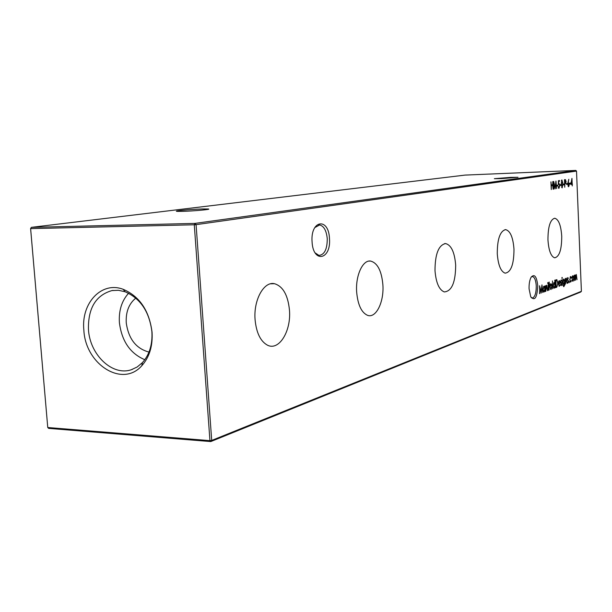 <?xml version="1.0" encoding="UTF-8"?>
<svg xmlns="http://www.w3.org/2000/svg" width="612" height="612" viewBox="0 0 612 612"><rect width="100%" height="100%" fill="white"/><g stroke="black" fill="none" stroke-linecap="round" stroke-linejoin="round"><path stroke-width="0.92" d="M329.47 238.565C331.306 259.71 313.145 263.78 312.066 241.817C310.376 219.915 328.698 217.176 329.47 238.565M315.157 252.886L318.898 255.388C324.429 254.875 327.221 249.329 327.267 238.741C326.448 230.648 323.901 226.05 319.632 224.956L314.744 227.626M537.741 285.773C537.145 297.723 534.804 301.379 530.719 296.743L529.082 288.864C528.944 283.8 529.648 279.875 531.208 277.083C534.544 273.648 536.724 276.548 537.741 285.773M531.201 297.631L532.05 298.044C534.827 297.508 536.227 293.462 536.257 285.911C535.86 280.395 534.636 277.274 532.585 276.555L531.285 276.953M182.812 211.347L177.641 211.377C171.146 211.148 190.255 209.289 202.182 208.967L208.179 208.975C212.509 209.312 194.157 211.041 182.812 211.347M501.48 178.597L494.351 178.689L510.607 177.365L518.004 177.296L501.48 178.597M255.074 319.609C256.344 332.783 260.467 341.297 267.429 345.16C279.026 351.25 291.274 331.1 289.476 310.253C287.977 295.129 282.966 286.271 274.459 283.693C263.91 281.16 253.422 300.002 255.074 319.609M356.651 291.978C357.821 304.853 361.47 312.64 367.582 315.348C376.051 318.554 384.145 301.945 382.89 284.84C381.613 270.818 377.505 262.885 370.558 261.056C362.748 259.748 355.457 275.545 356.651 291.978M435.002 270.672C436.027 282.798 439.125 289.889 444.297 291.932C451.786 291.266 455.58 282.308 455.672 265.05C454.601 252.167 451.228 244.999 445.559 243.561C438.567 245.083 435.048 254.118 435.002 270.672M497.273 253.728C498.153 265.05 500.777 271.529 505.137 273.166C511.005 272.263 513.95 264.269 513.981 249.183C513.07 237.341 510.278 230.823 505.596 229.615C500.05 231.091 497.281 239.131 497.273 253.728M547.954 239.942C548.712 250.492 550.945 256.451 554.64 257.813C559.368 256.833 561.732 249.627 561.732 236.194C560.959 225.27 558.611 219.28 554.694 218.232C550.188 219.616 547.939 226.861 547.954 239.942M83.859 330.205C85.451 364.431 122.454 388.031 141.839 365.685C149.443 357.186 152.847 346.025 152.059 332.217C149.297 310.728 139.674 296.422 123.196 289.308C101.508 280.977 80.952 303.17 83.859 330.205M88.472 329.723C89.941 354.853 112.401 376.296 131.259 369.747L137.18 366.993L142.389 362.648C149.45 354.738 152.618 344.38 151.883 331.574C149.32 311.646 140.393 298.373 125.093 291.756L118.468 290.295L111.935 290.578C95.747 295.282 87.921 308.333 88.472 329.723M128.596 293.247C121.727 300.821 118.659 310.644 119.409 322.715C121.78 341.221 130.249 353.552 144.815 359.703M135.818 298.098C128.872 303.751 125.682 312.021 126.256 322.891C128.543 338.91 136.116 348.633 148.984 352.076M568.969 282.163L569.198 281.466L569.206 282.698L568.969 282.163M572.121 276.884L572.771 275.744L573.49 276.379L573.819 278.185L573 281.275L571.952 278.873L572.121 276.884M551.267 189.536L550.938 181.84L551.313 184.962L552.697 184.732L552.804 181.55L553.126 189.223L552.728 185.52L551.351 185.75L551.267 189.536M556.836 186.033L556.805 185.252L557.815 185.084L557.846 185.864L556.836 186.033M560.064 185.497L560.026 184.717L561.028 184.556L561.059 185.329L560.064 185.497M563.247 184.969L563.208 184.197L564.195 184.036L564.233 184.801L563.247 184.969M566.513 184.426L566.482 183.661L567.454 183.501L567.485 184.266L566.513 184.426M569.611 183.914L569.581 183.149L570.545 182.996L570.575 183.753L569.611 183.914M556.759 287.265L555.941 287.571L555.62 279.998L556.79 279.699L557.945 283.088L556.759 287.265L555.926 287.311M561.089 279.982L561.609 280.587L560.906 281.482L561.778 283.876L561.166 285.674L560.722 285.123L561.548 283.991L560.676 281.597L561.089 279.982M562.275 285.2L562.275 279.653L562.275 285.2M565.465 284.006L565.236 278.582L565.503 279.477L566.299 278.131L567.087 283.394L566.154 278.827L565.465 284.006M554.755 280.112L555.329 287.801L555.046 286.929L554.097 288.306L553.156 285.773L554.059 282.537L554.9 283.417L554.755 280.112M550.127 284.901L550.846 283.7L551.634 284.351L551.986 286.232L551.091 289.484L549.943 286.99L550.127 284.901M548.107 290.501L548.107 284.794L548.107 290.501M545.82 291.358L545.567 285.712L545.866 286.645L546.738 285.23L547.579 290.7L546.57 285.957L545.82 291.358M581.4 291.32L580.765 292L210.773 441.573L209.939 440.648L211.706 440.433L581.4 291.32L576.512 171.1L196.077 224.65L211.706 440.433L210.773 441.573L48.677 428.385L47.759 427.52L209.939 440.648L194.279 224.78L30.623 228.62L47.759 427.52L30.6 228.536L31.373 227.35L194.953 223.403L575.808 170.427L465.151 175.086L31.373 227.35L30.6 228.536M544.757 286.011L545.254 291.572L544.955 290.685L543.961 292.1L542.989 289.522L543.93 286.209L544.802 287.059L544.757 286.011M547.679 283.149L547.931 282.469L547.931 283.654L547.679 283.149M549.14 282.017L549.538 284.978L549.117 285.123L549.086 290.134L548.566 284.626L549.14 282.017M552.552 288.833L552.46 280.931L552.552 288.833M567.775 277.557L568.28 278.154L568.15 278.674L567.806 278.223L567.676 279.5L568.449 281.398L567.86 283.172L567.416 282.622L568.227 281.512L567.37 279.149L567.775 277.557M564.524 279.799L564.891 284.771L563.82 286.684L563.048 285.291L564.027 285.995L564.669 283.241L563.782 284.588L562.887 282.178L563.736 279.026L564.134 279.799M561.87 278.047L562.107 277.389L562.107 278.544L561.87 278.047M559.414 285.682L560.286 284.503L559.261 286.37L558.389 283.869L558.534 281.956L559.429 280.633L560.34 283.287L558.634 283.914L559.414 285.682M570.797 184.48L571.952 178.383L572.266 185.949L571.975 184.281L570.797 184.48M568.02 182.407L568.816 179.278L568.28 182.384L569.374 184.342L568.686 186.752L567.829 184.617L568.02 182.407M564.761 187.234L564.448 179.737L565.281 179.63L566.1 181.496L565.672 183.478L564.845 183.738L564.761 187.234M562.237 187.853L561.204 184.044L561.908 179.936L562.963 183.761L562.153 187.861M558.412 180.678L559.483 180.509L559.513 181.29L558.626 181.427L558.572 183.447L558.94 183.24L559.796 185.589L558.932 188.419L558.106 186.408L558.978 187.632L559.559 185.597L558.924 184.028L558.297 184.518L558.412 180.678M553.921 189.085L553.707 181.404L555.107 187.501L555.964 181.053L556.637 188.618L555.918 183.218L555.191 188.871L553.937 183.524L553.676 189.093M574.37 280.671L574.148 275.346L574.408 276.188L575.089 274.933L575.601 276.02L576.313 274.49L577.024 279.676L576.19 275.171L575.586 280.212L574.966 275.614L574.37 280.671M570.621 276.525L571.509 277.481L571.333 277.894L570.629 277.19L569.94 279.585L570.644 281.443L571.631 280.533L570.621 282.117L569.718 279.722L570.621 276.525M539.799 293.615L539.577 285.75L541.062 291.717L541.972 284.894L542.683 292.536L541.918 287.127L541.153 293.11L539.822 287.877L539.547 293.607M194.279 224.78L196.077 224.65L194.953 223.403L194.279 224.78M575.808 170.427L576.512 171.1M544.03 291.396L543.678 291.939M543.724 286.339L544.03 286.883L543.372 286.875M544.405 287.059L544.802 287.059M542.982 289.43L543.999 291.396L543.448 291.373M543.999 291.396L544.879 288.849L544.137 286.883L543.242 289.438M543.364 286.898L543.961 286.906M546.317 285.444L546.531 285.934M546.057 285.949L546.57 285.957M547.679 282.981L548.138 282.981M548.811 282.69L549.224 282.69M548.819 284.534L549.538 284.978M548.582 285.123L549.117 285.123M550.632 283.838L551.634 284.351M550.93 284.343L550.379 284.389M550.938 288.818L550.593 289.354M549.936 286.898L550.907 288.818L550.364 288.795M550.907 288.818L551.749 286.324L550.869 284.389L550.188 286.898M550.287 284.389L550.869 284.389M553.156 285.689L554.128 287.617L553.814 288.137M553.837 282.683L554.12 283.195M553.631 283.211L554.25 283.195L554.969 285.131L554.281 287.594L553.5 287.609L554.067 287.594M554.089 283.218L553.393 285.689M567.508 277.932L568.28 278.154M567.492 279.959L567.967 279.959M567.867 280.594L568.326 280.594M567.676 282.507L567.538 282.897M565.901 278.361L566.085 278.804M563.943 286.018L563.568 286.554M563.82 286.018L563.346 285.988M563.79 283.914L563.491 284.412M563.522 279.179L563.79 279.669M562.879 282.124L563.782 283.914L563.262 283.892M563.292 279.684L563.782 279.684L563.116 282.124M563.782 283.914L564.593 281.535L563.782 279.684M561.87 277.894L562.306 277.894M560.814 280.35L561.609 280.587M560.799 282.423L561.281 282.423M561.181 283.058L561.655 283.065M560.997 285.001L560.852 285.406M560.753 284.993L561.15 284.993L560.753 285.001M559.314 285.697L558.993 286.209M559.024 280.801L558.626 283.234L560.079 282.698L559.414 281.313L558.71 281.329M559.666 281.459L560.049 281.459M559.62 282.866L560.34 283.287M559.651 283.28L558.389 283.746M558.794 281.329L559.345 281.313M556.285 279.76L557.004 279.776M556.308 279.776L556.821 280.518M556.874 286.393L556.063 287.257M556.538 280.503L555.642 280.541M555.887 280.686L556.147 286.707L557.195 286.118L557.708 283.172L556.897 280.541L555.642 280.686M571.776 183.554L571.807 184.22L572.48 184.197M571.807 184.22L572.197 184.243M570.812 184.388L571.975 184.281M571.203 183.646L571.945 183.524L571.807 180.318L570.942 183.661M569.864 183.103L569.894 183.776L570.575 183.753M568.135 182.391L568.487 183.042M568.548 185.994L568.303 186.545M569.152 184.426L568.525 183.042L568.051 184.602L568.617 185.987L569.152 184.426M568.533 183.034L567.913 183.057L568.525 183.042M568.051 186.01L568.609 185.987L568.051 186.01M566.781 183.615L566.804 184.288L567.485 184.266M564.792 179.683L565.534 179.683M564.853 179.706L565.251 180.387L564.478 180.425L565.174 180.402L564.708 180.471L564.815 182.965L565.87 181.542L565.174 180.402M565.304 182.904L564.991 183.501L565.672 183.478M564.991 183.501L564.608 183.677M563.514 184.151L563.545 184.832L564.233 184.801M561.602 180.18L561.862 180.716M562.084 187.088L561.854 187.639M561.946 180.708L561.441 184.005L562.183 187.081L562.726 183.791L561.961 180.708L561.38 180.731M561.602 187.104L562.214 187.081L561.602 187.104M560.347 184.671L560.37 185.352L561.059 185.329M558.794 180.617L558.825 181.313L559.513 181.29M558.825 181.313L558.389 181.381M558.328 183.455L558.855 184.028L558.312 184.051L558.894 184.028M558.932 187.632L558.343 187.655L558.924 187.632L558.626 188.236M557.127 185.199L557.157 185.887L557.846 185.864M552.238 184.809L552.276 185.543M551.106 185.696L552.728 185.52M574.706 275.201L574.844 275.607M574.53 275.614L574.966 275.614M572.549 275.897L573.49 276.379M571.945 278.797L572.84 280.64L572.534 281.13M572.304 276.402L572.924 276.387L573.597 278.269L572.97 280.617L572.266 280.633L572.771 280.617M572.794 276.402L572.174 278.797M570.422 276.655L570.736 277.167L570.078 277.167M570.07 277.19L570.629 277.19M570.644 281.443L570.132 281.421M570.698 281.451L570.353 281.971M568.969 282.002L569.389 282.002M564.471 283.073L564.891 283.081M555.642 280.625L556.071 280.625M564.616 183.722L565.029 183.707M142.389 362.648L141.839 365.685M132.422 369.35L131.259 369.747M532.165 276.555L532.585 276.555M318.607 224.979L319.632 224.956M113.159 290.394L111.935 290.578M125.093 291.756L123.196 289.308M505.045 229.645L505.596 229.615M444.618 243.607L445.559 243.561M368.768 261.125L370.558 261.056M270.558 283.807L274.459 283.693M207.812 209.411L208.179 208.975M546.646 285.942L546.057 285.934M549.255 282.683L548.811 282.683M554.166 283.195L553.554 283.195M563.859 279.669L563.239 279.669M575.02 275.607L574.538 275.607M572.863 276.387L572.266 276.387"/></g></svg>
